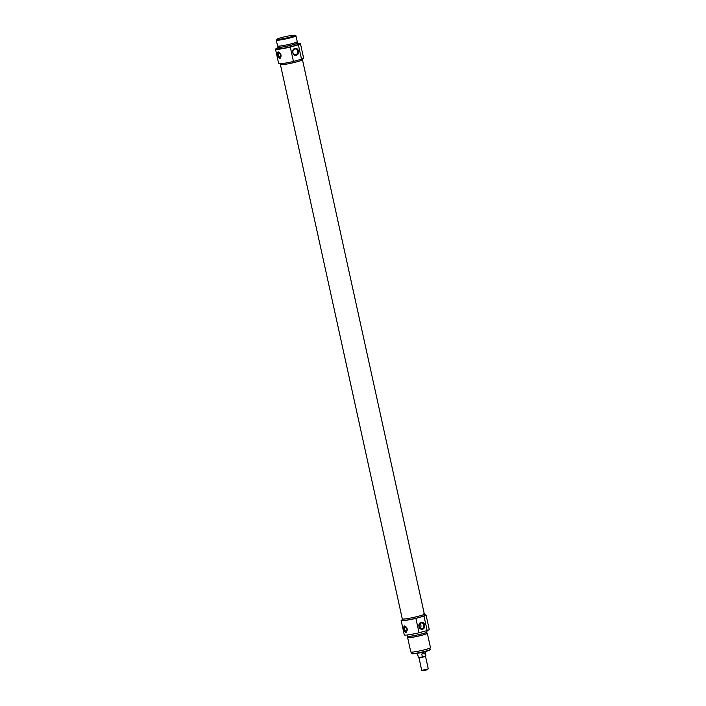 <?xml version="1.0" encoding="UTF-8"?>
<svg xmlns="http://www.w3.org/2000/svg" width="706" height="706" viewBox="0 0 706 706"><rect width="100%" height="100%" fill="white"/><g stroke="black" fill="none" stroke-linecap="round" stroke-linejoin="round"><path stroke-width="1.06" d="M292.919 52.509A2.877 2.418 -94.6 0 1 295.029 48.988A2.877 2.418 -94.6 0 1 297.676 51.662A2.877 2.418 -94.6 0 1 295.496 54.724A2.877 2.418 -94.6 0 1 292.919 52.509M278.42 51.97A3.362 1.8 -105.6 0 0 277.979 55.5A3.362 1.8 -105.6 0 0 280.194 58.263M278.455 55.103A2.321 1.244 -105.6 0 0 280.326 57.248A2.321 1.244 -105.6 0 0 280.962 54.9A2.321 1.244 -105.6 0 0 279.082 52.765A2.321 1.244 -105.6 0 0 278.455 55.103M278.164 51.962L281.067 54.989L279.602 58.501C277.184 56.401 276.708 54.221 278.164 51.962L277.988 51.997M290.872 36.906A9.072 0.785 167.6 0 1 281.517 38.971A9.072 0.785 167.6 0 1 277.131 39.183A9.072 0.785 167.6 0 1 285.806 36.535A9.072 0.785 167.6 0 1 294.781 35.3A9.072 0.785 167.6 0 1 290.872 36.906M277.131 39.183L276.876 39.58A9.407 0.812 -12.4 0 0 276.858 39.651A9.407 0.812 -12.4 0 0 281.773 39.307A9.407 0.812 -12.4 0 0 291.119 37.224A9.407 0.812 -12.4 0 0 295.232 35.618A9.407 0.812 -12.4 0 0 295.179 35.556L294.781 35.3M295.232 35.618L295.302 35.944A9.407 0.812 167.6 0 1 291.199 37.55A9.407 0.812 167.6 0 1 281.844 39.633A9.407 0.812 167.6 0 1 276.928 39.977L276.858 39.651M292.734 52.632A3.548 2.983 85.4 0 0 297.729 54.415A3.548 2.983 85.4 0 0 296.414 48.432A3.548 2.983 85.4 0 0 292.734 52.632M297.685 43.631A12.761 1.103 167.6 0 1 300.447 43.719A12.761 1.103 167.6 0 1 298.382 44.813L290.29 47.073A12.761 1.103 167.6 0 1 275.516 49.199A12.761 1.103 167.6 0 1 277.996 47.964M275.516 49.199L278.676 63.584A12.761 1.103 -12.4 0 0 293.449 61.448L290.29 47.073M293.449 61.448L301.541 59.198A12.761 1.103 -12.4 0 0 303.615 58.095L300.447 43.719M298.382 44.813L301.541 59.198M297.526 61.651A11.287 0.98 167.6 0 1 286.309 64.149A11.287 0.98 167.6 0 1 280.414 64.573A11.287 0.98 167.6 0 0 291.64 63.099A11.287 0.98 167.6 0 0 302.459 59.728A11.287 0.98 167.6 0 1 297.526 61.651M295.232 35.635A10.078 0.874 167.6 0 1 295.955 35.794A10.078 0.874 167.6 0 1 291.56 37.515A10.078 0.874 167.6 0 1 281.544 39.748A10.078 0.874 167.6 0 1 276.275 40.127A10.078 0.874 167.6 0 1 276.867 39.677M295.955 35.794L297.252 41.68A10.078 0.874 167.6 0 1 292.849 43.401A10.078 0.874 167.6 0 1 282.841 45.634A10.078 0.874 167.6 0 1 277.564 46.005L276.275 40.127M296.661 42.131L296.882 43.128A9.407 0.812 167.6 0 1 292.778 44.734A9.407 0.812 167.6 0 1 283.433 46.817A9.407 0.812 167.6 0 1 278.508 47.17L278.288 46.172M296.82 42.828A10.078 0.874 167.6 0 1 297.535 42.987A10.078 0.874 167.6 0 1 293.14 44.707A10.078 0.874 167.6 0 1 283.124 46.94A10.078 0.874 167.6 0 1 277.855 47.311A10.078 0.874 167.6 0 1 278.446 46.861M297.535 42.987L297.826 44.293A10.078 0.874 167.6 0 1 293.422 46.014A10.078 0.874 167.6 0 1 283.415 48.246A10.078 0.874 167.6 0 1 278.146 48.626L277.855 47.311M425.524 656.386L428.26 668.829L426.795 669.403L421.703 670.276L418.967 657.824M421.72 670.294L422.356 670.7L426.618 669.95L428.251 668.856M423.159 657.101L422.409 656.959L421.764 654.021L424.871 653.156L425.515 656.095L424.906 656.606L418.376 657.507C418.376 658.01 419.946 657.886 423.079 657.118M425.03 656.571L425.921 655.848L424.906 656.606M421.764 654.021L424.871 653.156M425.162 651.594L417.29 653.332M425.056 651.92L417.299 653.35M406.382 632.205A3.362 1.8 74.4 0 1 404.167 629.443A3.362 1.8 74.4 0 1 404.609 625.913M404.644 629.046A2.321 1.244 74.4 0 1 405.27 626.707A2.321 1.244 74.4 0 1 407.15 628.843A2.321 1.244 74.4 0 1 406.515 631.182A2.321 1.244 74.4 0 1 404.644 629.046M404.353 625.904L407.256 628.922L405.791 632.444C403.373 630.343 402.888 628.163 404.353 625.904L404.176 625.931M411.863 653.527L412.26 653.782A9.072 0.785 -12.4 0 0 425.965 651.373A9.072 0.785 -12.4 0 0 429.91 649.899L430.166 649.502A9.407 0.812 167.6 0 1 426.08 651.029A9.407 0.812 167.6 0 1 411.863 653.527A9.407 0.812 167.6 0 1 411.81 653.465L411.519 652.141M429.892 648.099L430.183 649.423A9.407 0.812 167.6 0 1 430.166 649.502M423.794 625.137A2.877 2.418 -94.6 0 1 421.685 628.658A2.877 2.418 -94.6 0 1 419.037 625.984A2.877 2.418 -94.6 0 1 421.217 622.921A2.877 2.418 -94.6 0 1 423.794 625.137M424.703 624.96A3.548 2.983 85.4 0 0 419.708 623.177A3.548 2.983 85.4 0 0 421.023 629.152A3.548 2.983 85.4 0 0 424.703 624.96M420.185 628.199A2.877 2.418 85.4 0 0 420.891 625.375A2.877 2.418 85.4 0 0 419.814 623.619M423.988 616.135L415.896 618.394A12.761 1.103 167.6 0 1 401.132 620.521L404.291 634.906A12.761 1.103 -12.4 0 0 419.064 632.77L427.156 630.52A12.761 1.103 -12.4 0 0 429.23 629.417L426.062 615.041A12.761 1.103 167.6 0 1 423.988 616.135L427.156 630.52M419.064 632.77L415.896 618.394M419.064 625.242A1.006 0.847 -94.6 0 1 419.179 626.716M401.132 620.521A12.761 1.103 167.6 0 1 402.464 619.7M424.509 614.855A12.761 1.103 167.6 0 1 426.062 615.041M402.738 618.5A11.287 0.98 -12.4 0 0 402.288 618.897A11.287 0.98 -12.4 0 0 408.192 618.474A11.287 0.98 -12.4 0 0 419.408 615.976A11.287 0.98 -12.4 0 0 424.332 614.052A11.287 0.98 -12.4 0 0 423.759 613.876M424.332 614.052L424.624 615.358A11.287 0.98 167.6 0 1 419.691 617.282A11.287 0.98 167.6 0 1 408.474 619.78A11.287 0.98 167.6 0 1 402.57 620.203L402.288 618.897A11.287 0.98 -12.4 0 0 413.522 617.432A11.287 0.98 -12.4 0 0 424.332 614.052L302.459 59.728A11.287 0.98 167.6 0 0 300.624 59.586M408.227 637.147A10.078 0.874 -12.4 0 0 407.636 637.597L410.795 651.973A10.078 0.874 -12.4 0 0 416.063 651.603A10.078 0.874 -12.4 0 0 426.08 649.37A10.078 0.874 -12.4 0 0 430.483 647.649L427.324 633.264A10.078 0.874 -12.4 0 0 426.6 633.105M407.636 637.597A10.078 0.874 -12.4 0 0 412.904 637.218A10.078 0.874 -12.4 0 0 422.92 634.985A10.078 0.874 -12.4 0 0 427.324 633.264M408.068 636.45L408.289 637.447A9.407 0.812 -12.4 0 0 413.213 637.103A9.407 0.812 -12.4 0 0 422.559 635.021A9.407 0.812 -12.4 0 0 426.662 633.414L426.442 632.408M407.062 634.985L407.344 636.282A10.078 0.874 -12.4 0 0 412.622 635.912A10.078 0.874 -12.4 0 0 422.629 633.679A10.078 0.874 -12.4 0 0 427.033 631.958L426.742 630.635M419.126 657.542L423.018 657.127M280.238 63.769L402.288 618.897M302.283 58.925L302.459 59.728M425.921 655.848L425.162 651.62M417.52 653.588L418.376 657.507"/></g></svg>
